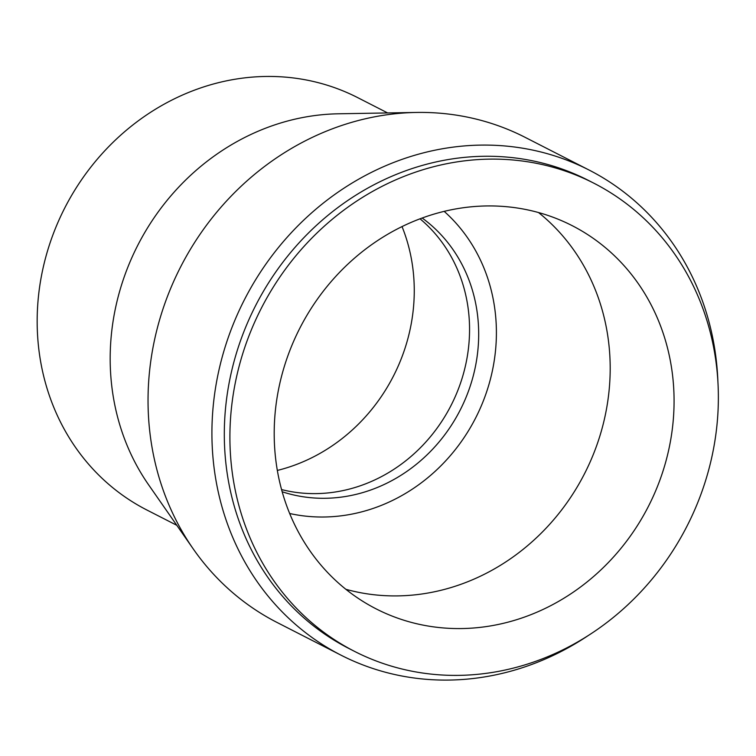 <?xml version="1.0" encoding="UTF-8"?>
<svg xmlns="http://www.w3.org/2000/svg" width="756" height="756" viewBox="0 0 756 756"><rect width="100%" height="100%" fill="white"/><g stroke="black" fill="none" stroke-linecap="round" stroke-linejoin="round"><path stroke-width="1.13" d="M707.172 475.354A262.899 239.104 -62.9 0 1 354.451 651.332A262.899 239.104 -62.9 0 1 261.245 308.401A262.899 239.104 -62.9 0 1 593.829 183.179A262.899 239.104 -62.9 0 1 707.172 475.354M354.451 651.332L348.847 648.468A262.899 239.104 -62.9 0 1 255.651 305.537A262.899 239.104 -62.9 0 1 588.225 180.315L593.829 183.179M664.911 464.817A215.224 195.747 -62.9 0 1 376.157 608.882A215.224 195.747 -62.9 0 1 299.858 328.142A215.224 195.747 -62.9 0 1 572.122 225.628A215.224 195.747 -62.9 0 1 664.911 464.817M538.518 212.54A215.224 195.747 -62.9 0 1 601.029 432.149A215.224 195.747 -62.9 0 1 345.87 589.302M444.169 211.359A174.362 158.58 -62.9 0 1 488.981 384.35A174.362 158.58 -62.9 0 1 289.671 513.504M422.16 218.011A155.292 141.23 -62.9 0 1 472.075 380.136A155.292 141.23 -62.9 0 1 282.177 491.769M420.024 218.805A155.292 141.23 -62.9 0 1 462.946 375.467A155.292 141.23 -62.9 0 1 281.572 489.576M402.031 226.583A174.362 158.58 -62.9 0 1 406.841 342.345A174.362 158.58 -62.9 0 1 277.339 470.43M176.8 525.307L146.862 509.998A231.572 210.612 -62.9 0 1 64.77 207.938A231.572 210.612 -62.9 0 1 357.711 97.637L387.648 112.946M588.017 635.702A272.434 247.779 -62.9 0 1 340.984 655.159L277.102 622.49A272.434 247.779 -62.9 0 1 193.262 548.95L148.611 484.823A231.572 210.612 -62.9 0 1 137.781 245.265A231.572 210.612 -62.9 0 1 338.319 113.797L416.452 112.446A272.434 247.779 -62.9 0 1 525.155 137.356L589.037 170.024A272.434 247.779 -62.9 0 1 717.907 381.685M193.262 548.95A272.434 247.779 -62.9 0 1 180.514 267.123A272.434 247.779 -62.9 0 1 416.452 112.446M340.984 655.159A272.434 247.779 -62.9 0 1 244.396 299.782A272.434 247.779 -62.9 0 1 589.037 170.024"/></g></svg>
